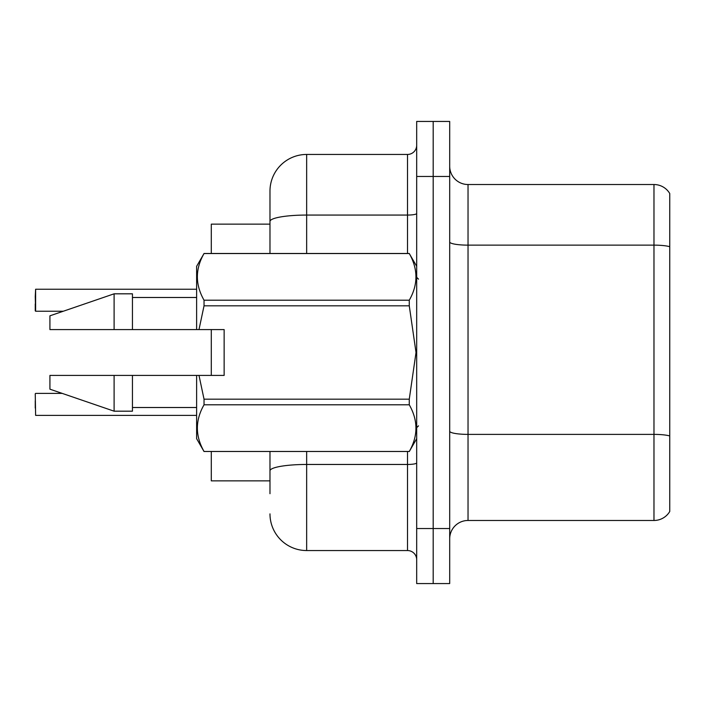 <?xml version="1.0" encoding="UTF-8"?>
<svg xmlns="http://www.w3.org/2000/svg" width="705" height="705" viewBox="0 0 705 705"><rect width="100%" height="100%" fill="white"/><g stroke="black" fill="none" stroke-linecap="round" stroke-linejoin="round"><path stroke-width="1.06" d="M211.297 480.863L269.98 480.863L211.297 480.863L211.297 451.526M269.98 221.432L269.98 191.125A36.678 36.678 0 0 1 306.657 154.448L306.657 215.06A36.678 6.371 180 0 0 269.98 221.432L269.98 253.474L269.98 221.432L269.98 224.137L211.297 224.137L211.297 253.474M211.297 375.421L211.297 329.579M669.75 447.129L669.75 505.811M449.693 538.814A18.339 18.339 0 0 1 468.032 520.475L653.976 520.475L653.976 184.525L468.032 184.525A18.339 18.339 0 0 1 449.693 166.186A18.339 18.339 0 0 0 468.032 184.525L468.032 520.475M433.187 528.547L433.187 583.564L449.693 583.564L449.693 528.547L433.187 528.547L433.187 583.564L416.681 583.564L416.681 528.547L433.187 528.547L433.187 176.453L433.187 528.547M416.681 528.547L416.681 121.436L433.187 121.436L433.187 176.453L433.187 121.436L449.693 121.436L449.693 528.547M669.75 193.505A18.339 18.339 0 0 0 653.976 184.525A18.339 18.339 0 0 1 669.75 193.505L669.75 511.495A18.339 18.339 0 0 1 653.976 520.475M269.98 493.703L269.98 451.526M306.657 451.526L306.657 550.552L407.516 550.552L407.516 451.526M306.657 154.448L407.516 154.448A9.165 9.165 0 0 0 416.681 145.283M269.98 477.197L269.98 470.834A36.678 6.371 180 0 1 306.657 464.463L407.516 464.463A9.165 1.595 0 0 0 416.681 462.868M269.98 191.125L269.98 211.297M416.681 559.717A9.165 9.165 0 0 0 407.516 550.552M306.657 550.552A36.678 36.678 0 0 1 269.98 513.875M35.25 296.576L35.62 289.244L196.625 289.244L35.62 289.244L35.62 311.24L35.25 296.576M198.995 329.579L224.137 329.579L224.137 375.421L198.995 375.421L204.036 399.18L409.27 399.18L416.02 352.5L409.27 305.82L204.036 305.82L198.995 329.579L196.625 329.579L196.625 266.314L204.036 253.527C195.162 269.019 195.162 284.582 204.036 300.207L409.27 300.207C418.153 284.705 418.153 269.151 409.27 253.527L204.036 253.527M409.27 399.18L409.27 404.793L204.036 404.793C195.162 420.295 195.162 435.849 204.036 451.473L409.27 451.473C418.153 435.981 418.153 420.418 409.27 404.793M198.995 375.421L196.625 375.421L196.625 438.686L204.036 451.526M204.036 399.18L204.036 404.793M196.625 375.421L132.443 375.421L132.443 411.182L114.104 411.182L114.104 375.421L49.923 375.421L49.923 389.178L114.104 411.182M132.443 375.421L114.104 375.421M49.923 375.421L74.175 375.421M416.681 266.314L409.27 253.527M409.27 300.207L409.27 305.82M204.036 451.473L409.27 451.473M204.036 300.207L204.036 305.82M114.104 293.818L114.104 329.579L49.923 329.579L49.923 315.822L114.104 293.818L132.443 293.818L132.443 329.579L196.625 329.579M114.104 329.579L132.443 329.579M35.25 408.063L35.25 400.731M35.25 393.76L35.62 415.386L196.625 415.386M35.25 303.908L35.25 310.87M669.75 246.697A18.339 3.181 180 0 0 653.976 245.137L468.032 245.137A18.339 3.181 0 0 1 449.693 241.956M669.75 435.946A18.339 3.181 180 0 0 653.976 434.386L468.032 434.386A18.339 3.181 -0 0 1 449.693 431.204M449.693 176.453L416.681 176.453M306.657 253.474L306.657 215.06L407.516 215.06L407.516 154.448M407.516 253.474L407.516 215.06A9.165 1.595 0 0 0 416.681 213.474M418.514 279.145L416.681 277.312M416.681 438.686L409.27 451.526M132.443 407.516L196.625 407.516M204.036 253.474L409.27 253.474M132.443 297.484L196.625 297.484M418.514 425.855L416.681 427.688M35.62 393.39L62.225 393.39M35.62 311.24L63.291 311.24"/></g></svg>
